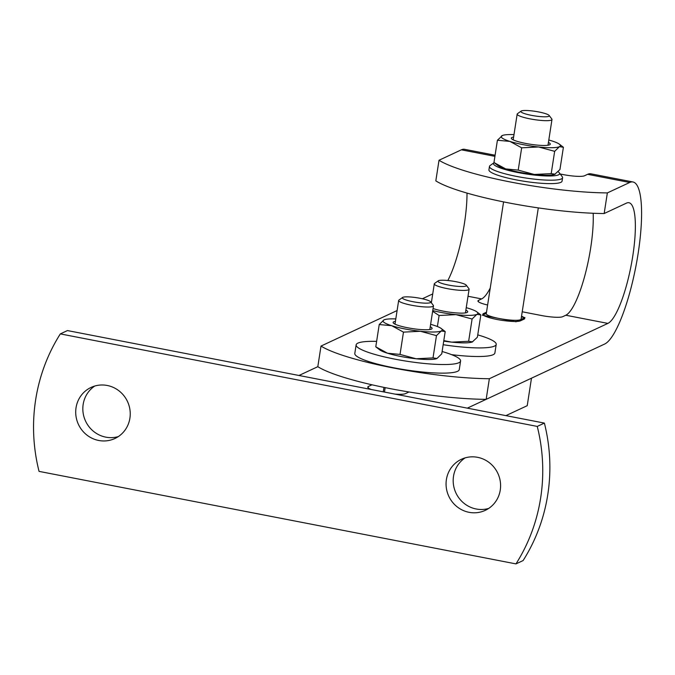 <?xml version="1.0" encoding="UTF-8"?>
<svg xmlns="http://www.w3.org/2000/svg" width="675" height="675" viewBox="0 0 675 675"><rect width="100%" height="100%" fill="white"/><g stroke="black" fill="none" stroke-linecap="round" stroke-linejoin="round"><path stroke-width="1.01" d="M446.394 479.596A28.181 27.067 -115 0 0 457.093 506.782A28.181 27.067 -115 0 0 485.249 510.359A28.181 27.067 -115 0 0 500.268 490.042A28.181 27.067 -115 0 0 489.561 462.856A28.181 27.067 -115 0 0 461.413 459.278A28.181 27.067 -115 0 0 446.394 479.596M465.1 457.886A28.181 27.067 -115 0 0 453.516 476.272A28.181 27.067 -115 0 0 488.683 508.427M129.904 418.196A28.181 27.067 65 0 1 114.893 438.514A28.181 27.067 65 0 1 86.737 434.936A28.181 27.067 65 0 1 76.039 407.751A28.181 27.067 65 0 1 91.049 387.433A28.181 27.067 65 0 1 119.205 391.011A28.181 27.067 65 0 1 129.904 418.196M118.328 436.582A28.181 27.067 65 0 1 83.16 404.426A28.181 27.067 65 0 1 94.745 386.041M60.328 333.897L67.458 330.573L544.379 423.09A176.158 169.163 65 0 1 547.788 494.556A176.158 169.163 65 0 1 523.1 560.571L515.97 563.895L39.049 471.378A176.158 169.163 -115 0 1 60.328 333.897L537.249 426.414A176.158 169.163 65 0 1 540.667 497.88A176.158 169.163 65 0 1 515.97 563.895M544.379 423.09L537.249 426.414M371.967 384.792L368.398 386.454A19.381 3.097 8.8 0 0 367.765 387.079A19.381 3.097 8.8 0 0 371.36 389.526M467.311 408.139L531.478 378.194L527.226 405.683L505.921 415.631M409.008 391.973L405.439 393.643A19.381 3.097 8.8 0 1 394.917 394.099M298.966 375.486L317.815 366.685L321.005 346.064L397.102 310.551M438.227 280.842L434.59 283.433A17.617 2.81 8.8 0 0 434.287 283.846A17.617 2.81 8.8 0 0 447.247 288.622A17.617 2.81 8.8 0 0 469.108 289.238A17.617 2.81 8.8 0 0 468.948 288.748L466.265 285.179A14.377 2.295 8.8 0 0 455.819 281.677A14.377 2.295 8.8 0 0 438.227 280.842A14.377 2.295 8.8 0 0 448.554 285.069A14.377 2.295 8.8 0 0 466.265 285.179M402.595 297.464L398.959 300.054A17.617 2.81 8.8 0 0 398.663 300.468A17.617 2.81 8.8 0 0 409.236 304.754A17.617 2.81 8.8 0 0 428.423 307.032A17.617 2.81 8.8 0 0 433.477 305.859A17.617 2.81 8.8 0 0 433.316 305.378L430.633 301.809A14.377 2.295 8.8 0 0 421.057 298.485A14.377 2.295 8.8 0 0 406.477 296.848A14.377 2.295 8.8 0 0 402.595 297.464A14.377 2.295 8.8 0 0 409.936 301.058A14.377 2.295 8.8 0 0 426.634 303.159A14.377 2.295 8.8 0 0 430.633 301.809M467.007 193.084A61.653 14.107 -79 0 1 464.442 223.324A61.653 14.107 -79 0 1 447.829 280.513M607.357 192.907L604.167 213.528A105.697 16.875 -171.2 0 1 435.822 180.875L439.02 160.253A105.697 16.875 -171.2 0 0 607.357 192.907L629.699 182.486A82.797 18.942 -79 0 1 632.964 181.972A82.797 18.942 -79 0 1 638.128 253.488A82.797 18.942 -79 0 1 604.69 344.022L486.16 399.347A105.697 16.875 -171.2 0 1 317.815 366.685M604.167 213.528L626.51 203.107A61.653 14.107 -79 0 1 628.94 202.728A61.653 14.107 -79 0 1 632.787 255.977A61.653 14.107 -79 0 1 607.888 323.401L489.35 378.717A105.697 16.875 -171.2 0 1 321.005 346.064M522.214 311.782L541.392 315.503A17.617 2.81 8.8 0 0 562.68 316.693L565.802 315.233A61.653 14.107 101 0 0 590.701 247.818A61.653 14.107 101 0 0 593.173 213.266M490.236 288.056A61.653 14.107 -79 0 1 481.629 298.907L478.507 300.367A17.617 2.81 8.8 0 0 477.934 300.932A17.617 2.81 8.8 0 0 487.612 305.016M560.208 174.007L563.212 174.589A17.617 2.81 8.8 0 0 584.499 175.77L587.613 174.319L629.699 182.486M632.964 181.972L590.878 173.812A82.797 18.942 101 0 0 587.613 174.319M432.726 293.92L422.364 298.763M521.53 316.238A19.381 3.097 -171.2 0 1 524.694 318.516A19.381 3.097 -171.2 0 1 524.062 319.14L520.501 320.811A19.381 3.097 -171.2 0 1 499.281 319.908A19.381 3.097 -171.2 0 1 482.836 314.246A19.381 3.097 -171.2 0 1 483.46 313.622L486.498 312.204M489.35 378.717L486.16 399.347M439.02 160.253L461.354 149.825A82.797 18.942 -79 0 1 464.619 149.318L495.096 155.233M376.625 341.373A52.844 8.438 8.8 0 0 356.138 344.849A52.844 8.438 8.8 0 0 395.002 359.168A52.844 8.438 8.8 0 0 460.586 361.015A52.844 8.438 8.8 0 0 442.117 351.506M356.138 344.849L354.805 353.438A52.844 8.438 8.8 0 0 393.677 367.765A52.844 8.438 8.8 0 0 459.262 369.613L460.586 361.015M443.171 344.714A52.844 8.438 8.8 0 0 496.218 344.393A52.844 8.438 8.8 0 0 477.748 334.884M451.567 354.653A52.844 8.438 8.8 0 0 494.885 352.983L496.218 344.393M538.701 111.949A14.377 2.295 -171.2 0 1 549.138 115.442A14.377 2.295 -171.2 0 1 531.436 115.341A14.377 2.295 -171.2 0 1 521.108 111.105A14.377 2.295 -171.2 0 1 538.701 111.949M549.138 115.442L551.829 119.011A17.617 2.81 -171.2 0 1 551.981 119.5A17.617 2.81 -171.2 0 1 530.12 118.884A17.617 2.81 -171.2 0 1 517.168 114.109A17.617 2.81 -171.2 0 1 517.463 113.695L521.108 111.105M503.575 201.901L486.27 313.732A17.617 2.81 8.8 0 0 499.222 318.507A17.617 2.81 8.8 0 0 520.509 319.688A17.617 2.81 8.8 0 0 521.083 319.123L538.304 207.9M521.421 316.929L524.964 317.613L516.054 321.773L482.389 315.233L486.312 313.402M548.438 142.442A19.71 3.147 -171.2 0 1 549.644 144.796A19.71 3.147 -171.2 0 1 549.374 144.906A19.71 3.147 -171.2 0 1 530.331 144.248A19.71 3.147 -171.2 0 1 511.979 139.118A19.71 3.147 -171.2 0 1 511.971 137.481A19.71 3.147 -171.2 0 1 513.616 137.05M554.85 174.319A29.945 4.784 -171.2 0 1 554.757 174.352A29.945 4.784 -171.2 0 1 534.305 174.471A29.945 4.784 -171.2 0 1 505.685 168.919A29.945 4.784 -171.2 0 1 497.939 165.561L493.965 162.515L505.685 168.919L518.214 170.108L521.665 147.825L538.566 146.973A29.945 4.784 8.8 0 0 559.432 146.686A29.945 4.784 8.8 0 0 559.423 144.214A29.945 4.784 8.8 0 0 551.678 140.856A29.945 4.784 8.8 0 0 548.809 140.012M513.996 134.62A29.945 4.784 8.8 0 0 502.605 135.413A29.945 4.784 8.8 0 0 502.192 135.591A29.945 4.784 8.8 0 0 509.946 141.421A29.945 4.784 8.8 0 0 538.566 146.973L554.656 151.335L551.205 173.618L534.305 174.471L518.214 170.108M554.656 151.335L559.432 146.686L563.397 147.26L559.946 169.535L554.757 174.352M559.423 144.214L563.397 147.26M555.171 174.184L551.205 173.618M521.665 147.825L509.946 141.421L497.416 140.24L493.965 162.515M497.416 140.24L502.478 135.464M430.245 326.742A19.71 3.147 -171.2 0 1 431.46 329.096A19.71 3.147 -171.2 0 1 431.182 329.206A19.71 3.147 -171.2 0 1 412.138 328.548A19.71 3.147 -171.2 0 1 393.787 323.418A19.71 3.147 -171.2 0 1 393.787 321.781A19.71 3.147 -171.2 0 1 395.432 321.351M436.573 358.653L436.607 358.644A29.945 4.784 -171.2 0 1 436.573 358.653A29.945 4.784 -171.2 0 1 416.121 358.771A29.945 4.784 -171.2 0 1 387.501 353.219A29.945 4.784 -171.2 0 1 379.747 349.861L375.781 346.815L387.501 353.219L400.03 354.409L403.473 332.125L391.753 325.721A29.945 4.784 8.8 0 0 420.373 331.273A29.945 4.784 8.8 0 0 441.239 330.986A29.945 4.784 8.8 0 0 441.239 328.514A29.945 4.784 8.8 0 0 433.485 325.156A29.945 4.784 8.8 0 0 430.616 324.312M395.803 318.921A29.945 4.784 8.8 0 0 384.413 319.714A29.945 4.784 8.8 0 0 383.999 319.891A29.945 4.784 8.8 0 0 391.753 325.721L379.223 324.54L375.781 346.815M383.999 319.891L379.223 324.54M403.473 332.125L420.373 331.273L436.463 335.635L433.013 357.919L416.121 358.771L400.03 354.409M433.013 357.919L436.987 358.484L441.754 353.835L445.205 331.56L441.239 328.514M445.205 331.56L441.239 330.986L436.463 335.635M465.877 310.112A19.71 3.147 -171.2 0 1 466.813 312.576A19.71 3.147 -171.2 0 1 434.514 308.998A19.71 3.147 -171.2 0 1 433.063 308.517M432.743 310.593A29.945 4.784 8.8 0 0 456.005 314.643A29.945 4.784 8.8 0 0 476.871 314.364L480.836 314.93L477.385 337.213L472.238 342.014A29.945 4.784 -171.2 0 1 472.196 342.031A29.945 4.784 -171.2 0 1 451.744 342.141A29.945 4.784 -171.2 0 1 443.728 341.103M443.804 340.63L451.744 342.141L468.644 341.288L472.095 319.013L476.871 314.364A29.945 4.784 8.8 0 0 476.862 311.884A29.945 4.784 8.8 0 0 469.117 308.526A29.945 4.784 8.8 0 0 466.248 307.682M431.435 302.299A29.945 4.784 8.8 0 0 430.988 302.282M432.633 311.302L439.104 315.503L437.392 326.523M472.095 319.013L456.005 314.643L439.104 315.503M476.862 311.884L480.836 314.93M472.61 341.862L468.644 341.288M494.151 162.658A33.472 5.341 8.8 0 0 494.041 162.726A33.472 5.341 8.8 0 0 518.088 172.581A33.472 5.341 8.8 0 0 559.322 172.834A33.472 5.341 8.8 0 0 558.132 171.779M559.322 172.834L562.241 176.715A36.99 5.906 -171.2 0 1 562.579 177.727A36.99 5.906 -171.2 0 1 516.67 176.437A36.99 5.906 -171.2 0 1 489.468 166.413A36.99 5.906 -171.2 0 1 490.092 165.544L494.041 162.726M489.468 166.413L488.928 169.847A36.99 5.906 8.8 0 0 516.139 179.871A36.99 5.906 8.8 0 0 562.047 181.17L562.579 177.727M368.398 386.454L368.179 387.872M383.957 387.382L383.265 391.837M478.313 301.649L478.507 300.367M565.802 315.233L607.888 323.401M468.02 296.266L481.629 298.907M461.354 149.825L494.927 156.338M483.46 313.622L483.275 314.82M431.359 302.771L434.287 283.846M465.438 312.905L469.108 289.238M429.815 329.527L433.477 305.859M384.48 392.074L385.172 387.627M394.993 324.135L398.663 300.468M551.981 119.5L547.999 145.226M517.168 114.109L513.186 139.835"/></g></svg>
